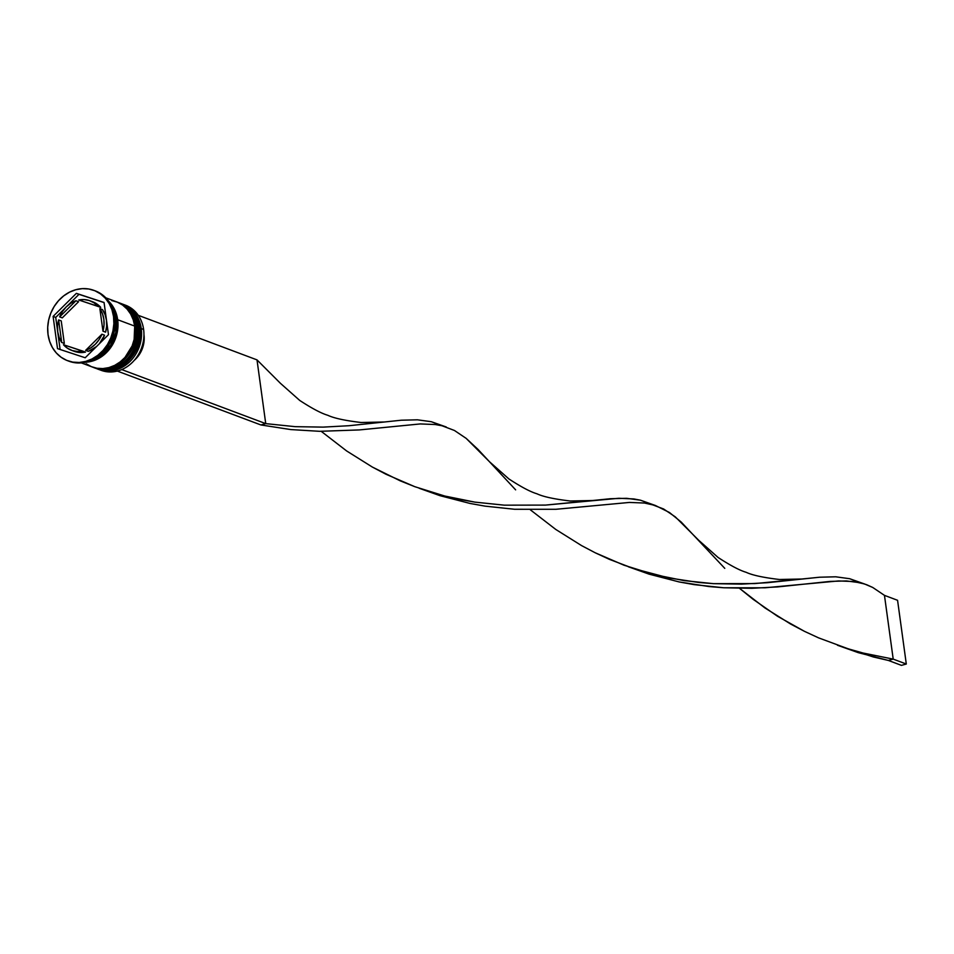 <?xml version="1.0" encoding="UTF-8"?>
<svg xmlns="http://www.w3.org/2000/svg" width="954" height="954" viewBox="0 0 954 954"><rect width="100%" height="100%" fill="white"/><g stroke="black" fill="none" stroke-linecap="round" stroke-linejoin="round"><path stroke-width="1.43" d="M120.908 303.479L121.301 303.622A34.773 30.051 110.6 0 1 139.415 327.878L139.678 327.973A34.773 30.051 -69.4 0 0 121.563 303.718A34.773 30.051 -69.4 0 0 121.432 303.67M139.415 327.878A34.773 30.051 110.6 0 1 127.764 361.184A34.773 30.051 110.6 0 1 96.867 368.721L97.129 368.828A34.773 30.051 -69.4 0 0 128.027 361.292A34.773 30.051 -69.4 0 0 139.678 327.973L139.415 327.878A34.773 30.051 -69.4 0 1 99.967 369.675M139.725 328.367L139.88 328.152C144.388 352.789 118.201 377.987 97.129 368.828M139.678 327.973A34.773 30.051 110.6 0 1 100.23 369.77M116.972 302.001L117.366 302.144A34.773 30.051 110.6 0 1 135.492 326.399L135.754 326.495A34.773 30.051 -69.4 0 0 117.628 302.239A34.773 30.051 -69.4 0 0 117.497 302.191M135.492 326.399A34.773 30.051 110.6 0 1 123.841 359.718A34.773 30.051 110.6 0 1 92.932 367.254A34.773 30.051 110.6 0 1 92.55 367.099L93.194 367.35A34.773 30.051 -69.4 0 0 124.103 359.813A34.773 30.051 -69.4 0 0 135.754 326.495L135.492 326.399A34.773 30.051 -69.4 0 1 96.044 368.196M135.802 326.888L135.945 326.673C140.453 351.322 114.277 376.52 93.194 367.35M135.754 326.495A34.773 30.051 110.6 0 1 96.306 368.292M124.306 304.779A34.773 30.051 110.6 0 1 143.613 329.452A34.773 30.051 -69.4 0 0 125.487 305.197L123.138 304.314A34.773 30.051 110.6 0 1 141.252 328.57A34.773 30.051 -69.4 0 0 122.35 304.028A34.773 30.051 110.6 0 1 123.138 304.314M97.928 369.103A34.773 30.051 -69.4 0 0 129.255 362.198A34.773 30.051 -69.4 0 0 141.252 328.57L143.613 329.452L141.252 328.57A34.773 30.051 110.6 0 1 129.601 361.876A34.773 30.051 110.6 0 1 98.703 369.413L101.052 370.295A34.773 30.051 -69.4 0 0 131.962 362.758A34.773 30.051 -69.4 0 0 143.613 329.452A34.773 30.051 110.6 0 1 131.449 363.247A34.773 30.051 110.6 0 1 99.896 369.83M93.993 367.636A34.773 30.051 -69.4 0 0 125.332 360.719A34.773 30.051 -69.4 0 0 137.316 327.091A34.773 30.051 110.6 0 1 125.666 360.397A34.773 30.051 110.6 0 1 94.768 367.934L96.08 368.435A34.773 30.051 -69.4 0 0 126.977 360.898A34.773 30.051 -69.4 0 0 138.628 327.58L137.316 327.091A34.773 30.051 -69.4 0 0 118.415 302.549A34.773 30.051 110.6 0 1 119.202 302.835A34.773 30.051 110.6 0 1 137.316 327.091L138.628 327.58A34.773 30.051 -69.4 0 0 120.514 303.324L119.202 302.835M94.637 290.648A37.552 32.46 110.6 0 1 114.862 317.086A37.552 32.46 -69.4 0 0 95.293 290.887L93.981 290.398A37.552 32.46 110.6 0 1 113.55 316.597L114.862 317.086L113.55 316.597L111.964 309.776L109.173 303.551L105.298 298.185L100.48 293.868L94.899 290.755L88.782 288.99L82.366 288.633L75.879 289.694L69.582 292.127L63.715 295.859L58.504 300.713L54.151 306.532L50.824 313.079L48.642 320.103L47.7 327.341L48.034 334.508A37.552 32.46 110.6 0 1 60.615 298.53A37.552 32.46 110.6 0 1 93.981 290.398M81.352 362.902L92.156 366.956A34.773 30.051 -69.4 0 0 123.054 359.419A34.773 30.051 -69.4 0 0 134.705 326.101L117.676 319.721L116.197 313.401L113.621 307.641L108.708 301.297A34.773 30.051 110.6 0 1 117.676 319.721L134.705 326.101A34.773 30.051 -69.4 0 0 116.591 301.846L105.787 297.803M115.052 318.731L116.364 319.22A34.773 30.051 -69.4 0 0 111.213 305.387L114.885 312.9L116.364 319.22L115.052 318.731M117.425 319.781A34.487 29.812 110.6 0 1 87.374 361.793L97.63 358.704L103.02 355.293L111.809 345.479L114.862 339.469L117.736 326.363L117.425 319.781L115.971 313.52L113.407 307.808L109.603 302.597M64.323 343.44L61.7 342.462A26.426 22.836 110.6 0 1 57.741 331.861A26.426 22.836 110.6 0 1 58.623 319.924L61.235 320.914L64.323 343.44L61.7 342.462L58.623 319.924L57.562 325.898L57.741 331.861L59.148 337.477L61.7 342.462L58.623 319.924L61.235 320.914L64.323 343.44M143.971 334.627L143.971 334.627A25.865 22.359 -69.4 0 0 143.947 334.496L143.971 334.627A25.865 22.359 -69.4 0 1 134.24 360.373L137.853 356.593L142.42 348.413L144.209 339.219L143.971 334.627M91.942 301.536L96.688 303.837L100.73 307.355L78.741 299.985A26.426 22.836 110.6 0 1 90.07 300.808A26.426 22.836 110.6 0 1 98.107 306.377L100.73 307.355A26.426 22.836 -69.4 0 0 92.693 301.798L90.07 300.808M102.495 309.621L99.872 308.643A26.426 22.836 110.6 0 1 102.96 331.181L105.584 332.159A26.426 22.836 -69.4 0 0 102.495 309.621L105.059 314.605L106.466 320.234L106.645 326.185L105.584 332.159L102.96 331.181L104.022 325.207L103.843 319.244L102.436 313.627L99.872 308.643L102.96 331.181L99.872 308.643L102.495 309.621M104.546 335.2L101.923 334.21A26.426 22.836 110.6 0 1 85.633 350.356L88.257 351.346A26.426 22.836 -69.4 0 0 96.497 346.564L88.257 351.346L85.633 350.356L90.737 347.9L95.305 344.251L99.109 339.612L101.923 334.21L85.633 350.356L101.923 334.21L104.546 335.2L99.288 343.798A26.426 22.836 -69.4 0 0 104.546 335.2M71.502 350.297L74.126 351.275A26.426 22.836 -69.4 0 0 85.466 352.109L82.843 351.12A26.426 22.836 110.6 0 1 71.502 350.297A26.426 22.836 110.6 0 1 63.465 344.728L67.507 348.246L72.254 350.559L77.465 351.537L82.843 351.12L63.465 344.728L85.466 352.109L80.076 352.515L74.877 351.537M78.741 299.985L98.107 306.377L94.076 302.859L89.318 300.546L84.119 299.568L78.741 299.985L100.73 307.355L78.741 299.985M48.034 334.508L49.62 341.329L52.398 347.554L56.274 352.92L61.092 357.237L66.673 360.35L72.79 362.115L79.218 362.472L85.705 361.411L92.001 358.978L97.868 355.258L103.068 350.392L107.42 344.573L110.759 338.026L112.93 331.002L113.872 323.764L113.55 316.597A37.552 32.46 110.6 0 1 100.969 352.575A37.552 32.46 110.6 0 1 67.591 360.707A37.552 32.46 110.6 0 1 48.034 334.508M76.38 293.355L104.058 302.478L108.47 334.687L85.204 357.762L57.514 348.627L53.102 316.418L76.38 293.355L104.058 302.478L108.47 334.687L85.204 357.762L57.514 348.627L53.102 316.418L55.726 317.408L60.114 349.486L55.726 317.408L53.102 316.418L76.38 293.355L78.991 294.333L76.38 293.355M67.591 360.707L68.903 361.196A37.552 32.46 -69.4 0 0 102.281 353.063A37.552 32.46 -69.4 0 0 114.862 317.086A37.552 32.46 110.6 0 1 101.995 353.326A37.552 32.46 110.6 0 1 68.259 360.946M90.427 360.755A34.773 30.051 -69.4 0 0 116.364 319.22L115.792 332.564L110.688 345.133L101.84 355.019L96.402 358.466L90.427 360.755M117.676 319.721L117.103 333.053L115.088 339.564L107.969 351.012L103.151 355.508L97.713 358.954L91.882 361.208L85.86 362.198A34.773 30.051 110.6 0 0 117.676 319.721M86.134 363.748L91.298 366.622L96.962 368.256L102.913 368.578L108.911 367.6L114.742 365.346L120.18 361.9L124.998 357.404L132.117 345.956L134.132 339.445L134.705 326.101L133.226 319.793L130.65 314.033L127.061 309.06L122.601 305.065L117.437 302.191L111.773 300.558M95.221 368.089L100.885 369.723L106.836 370.057L112.846 369.079L118.678 366.825L124.103 363.379L128.933 358.871L136.04 347.423L138.938 334.222L137.161 321.259L134.586 315.512L130.996 310.539L126.536 306.532L121.373 303.658M104.081 302.609L78.991 294.333L67.71 305.518L78.991 294.333L104.081 302.609M64.908 308.297L55.726 317.408L64.908 308.297M78.562 301.726L62.272 317.873L59.649 316.895A26.426 22.836 110.6 0 1 75.938 300.748L78.562 301.726L62.272 317.873L59.649 316.895L75.938 300.748L70.834 303.205L66.267 306.854L62.475 311.493L59.649 316.895L75.938 300.748L78.562 301.726M383.591 422.014L361.137 422.503C345.086 420.607 333.995 418.21 327.842 415.3C321.331 413.38 311.97 408.431 299.747 400.453L280.404 383.293L257.008 359.885L138.258 315.309L257.008 359.885L265.737 423.624L121.742 369.58L265.737 423.624L260.883 424.947L117.33 371.082L260.883 424.947L265.737 423.624L295.203 426.665L323.167 427.118L348.949 425.722L401.312 420.213L417.435 419.808L431.339 421.716L442.573 425.901M864.562 583.979L872.755 587.473L884.465 595.368L872.755 587.473L866.697 584.73L860.341 582.763L846.377 580.938L830.183 581.403L777.605 586.925L751.764 588.296L723.74 587.771L709.12 586.567L679.188 581.952L649.066 574.141L628.316 566.759L649.066 574.141L679.188 581.952L694.238 584.647L723.74 587.771L764.989 587.795L838.59 580.938L853.591 581.523L864.562 583.979L849.644 578.708L835.74 576.8L819.629 577.218L767.254 582.715L741.485 584.122L713.509 583.657L698.912 582.5L669.004 577.969L633.79 568.632L609.439 559.366L595.236 552.795L581.511 545.569L555.788 529.458L530.376 509.841L555.788 529.458L581.511 545.569L595.236 552.795L624.011 565.209L653.907 574.523L684.042 580.616L713.509 583.657L754.674 583.598L801.909 579.006L779.442 579.495C763.403 577.599 752.301 575.202 746.159 572.305C739.648 570.385 730.275 565.424 718.052 557.446L698.722 540.286L675.313 516.877L663.602 508.983L651.177 504.272L644.439 503.032L629.437 502.436L555.836 509.293L514.588 509.269L485.085 506.145L470.036 503.45L439.913 495.651L419.164 488.257L439.913 495.651L470.036 503.45L485.085 506.145L514.588 509.269L555.836 509.293L629.437 502.436L644.439 503.032L655.41 505.489L640.492 500.206L633.778 498.93L618.836 498.274L545.521 505.095L504.356 505.167L474.889 502.126L459.852 499.479L444.755 496.032L414.859 486.707L400.275 480.864L372.358 467.066L346.636 450.956L321.224 431.339L346.636 450.956L372.358 467.066L386.084 474.305L414.859 486.707L444.755 496.032L474.889 502.126L504.356 505.167L545.521 505.095L592.756 500.504L570.289 501.005C554.238 499.109 543.148 496.712 536.995 493.802C530.484 491.882 521.122 486.934 508.899 478.944L489.557 461.796L466.16 438.375L454.45 430.481L442.024 425.77L435.286 424.53L420.285 423.934L359.3 429.932L319.673 431.315L290.815 429.574L260.883 424.947L290.815 429.574L319.673 431.315L359.3 429.932L420.285 423.934L435.286 424.53L442.024 425.77L454.45 430.481L466.16 438.375L478.061 449.465L515.625 489.855M446.257 426.987L431.339 421.716L417.435 419.808L401.312 420.213L348.949 425.722L323.167 427.118L295.203 426.665L265.737 423.624L257.008 359.885M801.909 579.006L819.629 577.218L835.74 576.8L849.644 578.708L860.878 582.906M888.353 660.442L858.23 652.643L837.481 645.262L873.256 656.948L888.353 660.442L893.206 659.119L863.072 653.025L848.034 648.768L818.592 637.868L804.389 631.298L790.663 624.071L764.953 607.96L739.529 588.344L753.076 599.279L777.498 616.26L804.389 631.298L818.592 637.868L848.034 648.768L863.072 653.025L893.206 659.119L884.465 595.368L897.571 600.293L884.465 595.368L893.206 659.119L906.3 664.032L893.206 659.119L888.353 660.442L901.447 665.367L888.353 660.442M655.41 505.489L669.493 512.525L681.18 522.029L724.778 568.357M592.756 500.504L610.477 498.715L626.587 498.31L640.492 500.206L651.725 504.404M897.571 600.293L906.3 664.032L901.447 665.367L906.3 664.032L897.571 600.293M121.301 303.622L121.563 303.718C131.795 307.999 137.901 316.132 139.88 328.152M117.366 302.144L117.628 302.239C127.872 306.52 133.965 314.665 135.945 326.673"/></g></svg>
